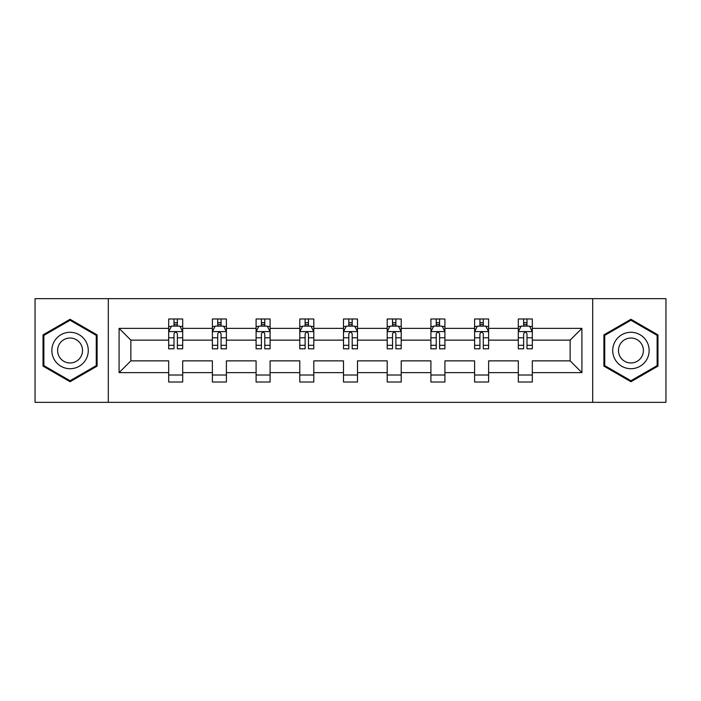 <?xml version="1.0" encoding="UTF-8"?>
<svg xmlns="http://www.w3.org/2000/svg" width="701" height="701" viewBox="0 0 701 701"><rect width="100%" height="100%" fill="white"/><g stroke="black" fill="none" stroke-linecap="round" stroke-linejoin="round"><path stroke-width="1.05" d="M592.687 298.67L35.05 298.67L35.05 402.33L665.95 402.33L665.95 298.67L592.687 298.67L592.687 402.33M532.322 372.634L532.322 360.866L570.141 360.866L581.909 372.634L532.322 372.634L532.322 382.019L518.311 382.019L518.311 372.634L488.615 372.634L488.615 382.019L474.603 382.019L474.603 372.634L444.907 372.634L444.907 382.019L430.905 382.019L430.905 372.634L401.209 372.634L401.209 382.019L387.197 382.019L387.197 372.634L357.501 372.634L357.501 382.019L343.499 382.019L343.499 372.634L313.803 372.634L313.803 382.019L299.791 382.019L299.791 372.634L270.095 372.634L270.095 382.019L256.093 382.019L256.093 372.634L226.397 372.634L226.397 382.019L212.385 382.019L212.385 372.634L182.689 372.634L182.689 382.019L168.678 382.019L168.678 372.634L119.091 372.634L119.091 328.366L168.678 328.366L168.678 318.981L182.689 318.981L182.689 328.366L212.385 328.366L212.385 318.981L226.397 318.981L226.397 328.366L256.093 328.366L256.093 318.981L270.095 318.981L270.095 328.366L299.791 328.366L299.791 318.981L313.803 318.981L313.803 328.366L343.499 328.366L343.499 318.981L357.501 318.981L357.501 328.366L387.197 328.366L387.197 318.981L401.209 318.981L401.209 328.366L430.905 328.366L430.905 318.981L444.907 318.981L444.907 328.366L474.603 328.366L474.603 318.981L488.615 318.981L488.615 328.366L518.311 328.366L518.311 318.981L532.322 318.981L532.322 328.366L581.909 328.366L581.909 372.634M108.313 402.33L108.313 298.67M518.311 328.366L518.311 340.134L488.615 340.134L488.615 328.366M488.615 372.634L488.615 360.866L518.311 360.866L518.311 372.634M474.603 328.366L474.603 340.134L444.907 340.134L444.907 328.366M444.907 372.634L444.907 360.866L474.603 360.866L474.603 372.634M430.905 328.366L430.905 340.134L401.209 340.134L401.209 328.366M401.209 372.634L401.209 360.866L430.905 360.866L430.905 372.634M387.197 328.366L387.197 340.134L357.501 340.134L357.501 328.366M357.501 372.634L357.501 360.866L387.197 360.866L387.197 372.634M343.499 328.366L343.499 340.134L313.803 340.134L313.803 328.366M313.803 372.634L313.803 360.866L343.499 360.866L343.499 372.634M299.791 328.366L299.791 340.134L270.095 340.134L270.095 328.366M270.095 372.634L270.095 360.866L299.791 360.866L299.791 372.634M256.093 328.366L256.093 340.134L226.397 340.134L226.397 328.366M226.397 372.634L226.397 360.866L256.093 360.866L256.093 372.634M212.385 328.366L212.385 340.134L182.689 340.134L182.689 328.366M182.689 372.634L182.689 360.866L212.385 360.866L212.385 372.634M168.678 328.366L168.678 340.134L130.859 340.134L130.859 360.866L168.678 360.866L168.678 372.634M119.091 328.366L130.859 340.134M570.141 360.866L570.141 340.134L532.322 340.134L532.322 328.366M523.629 325.983L526.994 325.983M479.931 325.983L483.296 325.983M436.224 325.983L439.588 325.983M392.525 325.983L395.881 325.983M348.818 325.983L352.182 325.983M305.119 325.983L308.475 325.983M261.412 325.983L264.776 325.983M217.704 325.983L221.069 325.983M174.006 325.983L177.371 325.983M168.678 375.017L182.689 375.017M212.385 375.017L226.397 375.017M256.093 375.017L270.095 375.017M299.791 375.017L313.803 375.017M343.499 375.017L357.501 375.017M387.197 375.017L401.209 375.017M430.905 375.017L444.907 375.017M474.603 375.017L488.615 375.017M518.311 375.017L532.322 375.017M130.859 360.866L119.091 372.634M581.909 328.366L570.141 340.134M97.106 334.894L70.065 319.279L43.033 334.894L43.033 366.106L70.065 381.721L97.106 366.106L97.106 334.894M603.894 334.894L603.894 366.106L630.935 381.721L657.967 366.106L657.967 334.894L630.935 319.279L603.894 334.894M177.371 322.626L174.006 322.626M171.316 326.464L168.678 326.464L168.678 318.981L174.006 318.981L174.006 326.123M168.678 345.304L168.678 348.818L174.006 348.818L174.006 345.304L168.678 345.304L168.678 340.134M182.689 340.134L182.689 348.818L177.371 348.818L177.371 333.834C176.249 331.669 175.127 331.669 174.006 333.834L174.006 345.304M180.052 326.464L182.689 326.464L182.689 318.981L177.371 318.981L177.371 326.123M182.689 331.731L179.885 326.123L171.482 326.123L168.678 331.731M221.069 322.626L217.704 322.626M215.023 326.464L212.385 326.464L212.385 318.981L217.704 318.981L217.704 326.123M212.385 345.304L212.385 348.818L217.704 348.818L217.704 345.304L212.385 345.304L212.385 340.134M226.397 340.134L226.397 348.818L221.069 348.818L221.069 333.834C219.948 331.669 218.835 331.669 217.704 333.834L217.704 345.304M223.759 326.464L226.397 326.464L226.397 318.981L221.069 318.981L221.069 326.123M226.397 331.731L223.593 326.123L215.189 326.123L212.385 331.731M264.776 322.626L261.412 322.626M258.722 326.464L256.093 326.464L256.093 318.981L261.412 318.981L261.412 326.123M256.093 345.304L256.093 348.818L261.412 348.818L261.412 345.304L256.093 345.304L256.093 340.134M270.095 340.134L270.095 348.818L264.776 348.818L264.776 333.834C263.655 331.669 262.533 331.669 261.412 333.834L261.412 345.304M267.467 326.464L270.095 326.464L270.095 318.981L264.776 318.981L264.776 326.123M270.095 331.731L267.291 326.123L258.888 326.123L256.093 331.731M54.301 341.396A18.208 18.208 0 0 0 60.961 366.272A18.208 18.208 0 0 0 85.837 359.604A18.208 18.208 0 0 0 79.178 334.727A18.208 18.208 0 0 0 54.301 341.396M59.27 344.27A12.469 12.469 0 0 0 63.835 361.295A12.469 12.469 0 0 0 80.869 356.73A12.469 12.469 0 0 0 76.304 339.705A12.469 12.469 0 0 0 59.27 344.27M96.265 335.376L96.265 365.624L70.065 380.748L43.874 365.624L43.874 335.376L70.065 320.252L96.265 335.376M615.163 341.396A18.208 18.208 0 0 0 621.822 366.272A18.208 18.208 0 0 0 646.699 359.604A18.208 18.208 0 0 0 640.039 334.727A18.208 18.208 0 0 0 615.163 341.396M620.131 344.27A12.469 12.469 0 0 0 624.696 361.295A12.469 12.469 0 0 0 641.73 356.73A12.469 12.469 0 0 0 637.165 339.705A12.469 12.469 0 0 0 620.131 344.27M657.126 335.376L657.126 365.624L630.935 380.748L604.735 365.624L604.735 335.376L630.935 320.252L657.126 335.376M308.475 322.626L305.119 322.626M302.429 326.464L299.791 326.464L299.791 318.981L305.119 318.981L305.119 326.123M299.791 345.304L299.791 348.818L305.119 348.818L305.119 345.304L299.791 345.304L299.791 340.134M313.803 340.134L313.803 348.818L308.475 348.818L308.475 333.834C307.362 331.669 306.241 331.669 305.119 333.834L305.119 345.304M311.165 326.464L313.803 326.464L313.803 318.981L308.475 318.981L308.475 326.123M313.803 331.731L310.999 326.123L302.595 326.123L299.791 331.731M352.182 322.626L348.818 322.626M346.128 326.464L343.499 326.464L343.499 318.981L348.818 318.981L348.818 326.123M343.499 345.304L343.499 348.818L348.818 348.818L348.818 345.304L343.499 345.304L343.499 340.134M357.501 340.134L357.501 348.818L352.182 348.818L352.182 333.834C351.061 331.669 349.939 331.669 348.818 333.834L348.818 345.304M354.872 326.464L357.501 326.464L357.501 318.981L352.182 318.981L352.182 326.123M357.501 331.731L354.706 326.123L346.294 326.123L343.499 331.731M395.881 322.626L392.525 322.626M389.835 326.464L387.197 326.464L387.197 318.981L392.525 318.981L392.525 326.123M387.197 345.304L387.197 348.818L392.525 348.818L392.525 345.304L387.197 345.304L387.197 340.134M401.209 340.134L401.209 348.818L395.881 348.818L395.881 333.834C394.768 331.669 393.647 331.669 392.525 333.834L392.525 345.304M398.571 326.464L401.209 326.464L401.209 318.981L395.881 318.981L395.881 326.123M401.209 331.731L398.405 326.123L390.001 326.123L387.197 331.731M439.588 322.626L436.224 322.626M433.533 326.464L430.905 326.464L430.905 318.981L436.224 318.981L436.224 326.123M430.905 345.304L430.905 348.818L436.224 348.818L436.224 345.304L430.905 345.304L430.905 340.134M444.907 340.134L444.907 348.818L439.588 348.818L439.588 333.834C438.467 331.669 437.345 331.669 436.224 333.834L436.224 345.304M442.278 326.464L444.907 326.464L444.907 318.981L439.588 318.981L439.588 326.123M444.907 331.731L442.112 326.123L433.709 326.123L430.905 331.731M483.296 322.626L479.931 322.626M477.241 326.464L474.603 326.464L474.603 318.981L479.931 318.981L479.931 326.123M474.603 345.304L474.603 348.818L479.931 348.818L479.931 345.304L474.603 345.304L474.603 340.134M488.615 340.134L488.615 348.818L483.296 348.818L483.296 333.834C482.174 331.669 481.052 331.669 479.931 333.834L479.931 345.304M485.977 326.464L488.615 326.464L488.615 318.981L483.296 318.981L483.296 326.123M488.615 331.731L485.811 326.123L477.407 326.123L474.603 331.731M526.994 322.626L523.629 322.626M520.948 326.464L518.311 326.464L518.311 318.981L523.629 318.981L523.629 326.123M518.311 345.304L518.311 348.818L523.629 348.818L523.629 345.304L518.311 345.304L518.311 340.134M532.322 340.134L532.322 348.818L526.994 348.818L526.994 333.834C525.873 331.669 524.751 331.669 523.629 333.834L523.629 345.304M529.684 326.464L532.322 326.464L532.322 318.981L526.994 318.981L526.994 326.123M532.322 331.731L529.518 326.123L521.115 326.123L518.311 331.731M182.619 331.591L168.748 331.591M182.689 345.304L177.371 345.304M174.006 337.794L168.678 337.794M182.689 337.794L177.371 337.794M177.371 324.405L174.006 324.405M226.327 331.591L212.456 331.591M226.397 345.304L221.069 345.304M217.704 337.794L212.385 337.794M226.397 337.794L221.069 337.794M221.069 324.405L217.704 324.405M270.025 331.591L256.163 331.591M270.095 345.304L264.776 345.304M261.412 337.794L256.093 337.794M270.095 337.794L264.776 337.794M264.776 324.405L261.412 324.405M313.733 331.591L299.862 331.591M313.803 345.304L308.475 345.304M305.119 337.794L299.791 337.794M313.803 337.794L308.475 337.794M308.475 324.405L305.119 324.405M357.431 331.591L343.569 331.591M357.501 345.304L352.182 345.304M348.818 337.794L343.499 337.794M357.501 337.794L352.182 337.794M352.182 324.405L348.818 324.405M401.138 331.591L387.267 331.591M401.209 345.304L395.881 345.304M392.525 337.794L387.197 337.794M401.209 337.794L395.881 337.794M395.881 324.405L392.525 324.405M444.837 331.591L430.975 331.591M444.907 345.304L439.588 345.304M436.224 337.794L430.905 337.794M444.907 337.794L439.588 337.794M439.588 324.405L436.224 324.405M488.544 331.591L474.673 331.591M488.615 345.304L483.296 345.304M479.931 337.794L474.603 337.794M488.615 337.794L483.296 337.794M483.296 324.405L479.931 324.405M532.252 331.591L518.381 331.591M532.322 345.304L526.994 345.304M523.629 337.794L518.311 337.794M532.322 337.794L526.994 337.794M526.994 324.405L523.629 324.405"/></g></svg>
